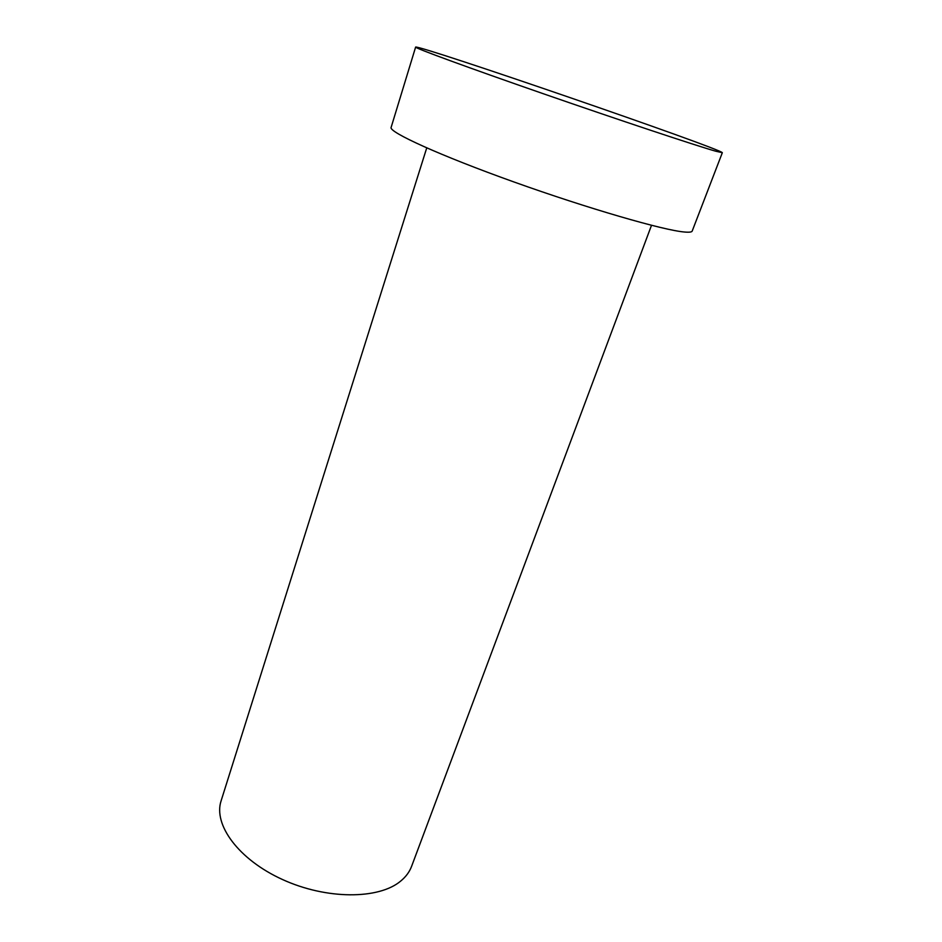 <?xml version="1.0" encoding="UTF-8"?>
<svg xmlns="http://www.w3.org/2000/svg" width="942" height="942" viewBox="0 0 942 942"><rect width="100%" height="100%" fill="white"/><g stroke="black" fill="none" stroke-linecap="round" stroke-linejoin="round"><path stroke-width="1.41" d="M651.511 225.303L411.595 866.334C409.511 871.915 405.849 876.849 400.621 881.135C378.755 899.528 326.568 899.681 282.624 879.581C238.561 859.634 213.08 824.639 221.135 800.747L426.738 147.906M715.543 151.156C695.903 145.586 619.718 120.27 543.711 93.87C467.621 67.459 414.162 47.795 415.622 47.1C417.624 44.262 722.502 149.236 722.326 152.71L715.543 151.156M722.326 152.71L692.205 231.049C691.805 232.121 689.273 232.439 684.587 232.026C663.827 230.413 588.138 208.535 513.932 181.959C439.655 155.383 388.504 132.021 391.13 127.382L415.622 47.1"/></g></svg>
